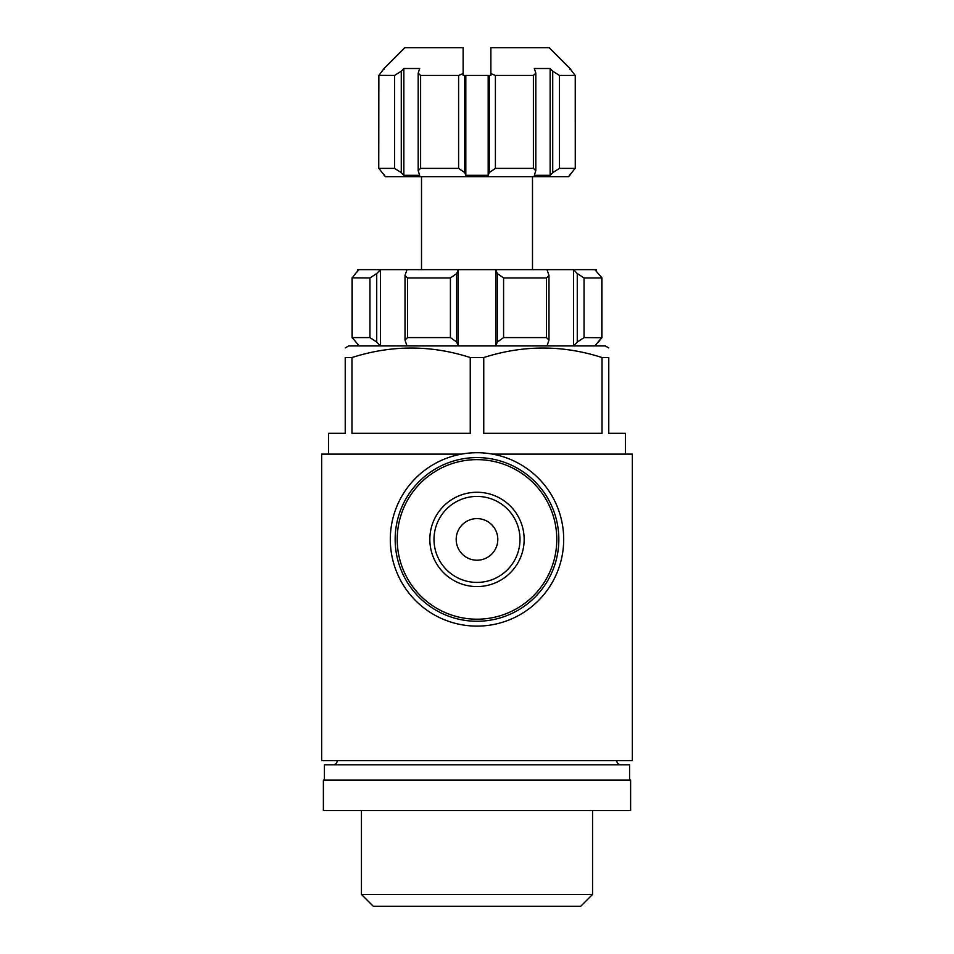 <?xml version="1.0" encoding="UTF-8"?>
<svg xmlns="http://www.w3.org/2000/svg" width="954" height="954" viewBox="0 0 954 954"><rect width="100%" height="100%" fill="white"/><g stroke="black" fill="none" stroke-linecap="round" stroke-linejoin="round"><path stroke-width="1.43" d="M456.191 539.415A20.809 20.809 0 0 1 487.399 521.397A20.809 20.809 0 0 1 487.399 557.434A20.809 20.809 0 0 1 456.191 539.415M492.443 454.116L632.347 454.116L632.347 760.66L321.653 760.66L321.653 454.116L461.557 454.116M463.131 73.565L458.6 75.438L420.607 75.438L418.21 73.124L419.677 68.509L403.852 68.509L401.276 71.192L394.574 75.438L378.738 75.354L378.75 168.464L378.845 75.438L384.068 68.509L404.878 47.7L463.131 47.7L463.131 75.438L488.186 75.438L488.186 175.309L489.259 172.626L495.4 168.381L495.4 75.438L490.869 73.565L490.869 47.7L549.122 47.7L569.932 68.509L575.155 75.438L559.426 75.438L552.724 71.192L550.148 68.509L534.323 68.509L535.826 73.136L533.393 75.438L495.4 75.438M495.4 168.381L533.393 168.381L535.79 170.694L534.323 175.309L550.148 175.309L552.724 172.626L559.426 168.381L575.155 168.381L568.548 176.693L385.452 176.693L378.845 168.381L394.574 168.381L401.276 172.626L403.852 175.309L419.677 175.309L418.174 170.683L420.607 168.381L458.6 168.381L464.741 172.626L465.814 175.309L465.814 75.438M465.814 175.309L488.186 175.309M489.259 172.626L489.259 75.438L488.186 75.438M575.25 75.342L575.262 168.464L575.25 75.342M550.148 175.309L550.148 68.509L552.724 71.192L552.724 172.626M352.193 277.96L355.496 273.536L352.193 277.96L352.193 337.597L352.062 277.829L369.949 277.96L376.723 273.536L380.431 269.636L359.193 269.636L355.496 273.536M596.286 271.198L596.286 269.636L594.807 269.636L601.926 277.829L601.938 337.716L584.051 337.597L577.277 342.021L573.569 345.92L573.569 269.636L577.277 273.536L584.051 277.96L584.051 337.597M594.807 269.636L495.77 269.636L497.308 273.536L503.581 277.96L503.581 337.597L497.308 342.021L495.77 345.92L495.77 269.636L406.976 269.636L404.997 275.515L407.549 277.96L407.549 337.597L405.009 340.029L406.976 345.92M594.807 345.92L601.807 337.597L601.807 277.96L584.051 277.96M503.581 277.96L546.451 277.96L548.991 275.515L547.024 269.636M407.549 277.96L450.419 277.96L456.692 273.536L458.23 269.636L458.23 345.92L456.692 342.021L450.419 337.597L407.549 337.597M547.024 345.92L549.003 340.029L546.451 337.597L503.581 337.597M406.976 269.636L380.431 269.636L380.431 345.92L376.723 342.021L369.949 337.597L352.193 337.597L359.193 345.92M601.807 337.597L598.504 342.021M625.419 454.116L625.419 433.307L608.771 433.307L608.771 357.535C608.771 344.895 608.771 344.895 608.771 357.535L602.034 357.535C562.777 344.883 523.352 344.883 483.75 357.535L470.25 357.535C431.005 344.883 391.581 344.883 351.966 357.535L345.229 357.535C345.229 344.895 345.229 344.895 345.229 357.535L345.229 433.307L328.581 433.307L328.581 454.116M608.771 347.924L605.301 345.92L348.699 345.92L345.229 347.924M602.034 357.535L602.034 433.307L483.75 433.307L483.75 357.535M470.25 357.535L470.25 433.307L351.966 433.307L351.966 357.535M357.714 271.198L357.714 269.636L359.193 269.636M629.58 780.074L629.58 764.822L324.42 764.822L324.42 780.074M630.618 780.074L323.382 780.074L323.382 810.59L630.618 810.59L630.618 780.074M592.553 810.59L592.553 894.423L361.447 894.423L361.447 810.59M592.553 894.423L580.688 906.3L373.312 906.3L361.447 894.423M403.852 175.309L403.852 68.509M489.259 75.438L490.869 75.438L490.869 73.565M433.998 539.415A43.002 43.002 0 0 1 498.501 502.186A43.002 43.002 0 0 1 498.501 576.657A43.002 43.002 0 0 1 433.998 539.415A43.002 43.002 0 0 1 498.501 502.186A43.002 43.002 0 0 1 498.501 576.657A43.002 43.002 0 0 1 433.998 539.415A43.002 43.002 0 0 1 498.501 502.186A43.002 43.002 0 0 1 498.501 576.657A43.002 43.002 0 0 1 433.998 539.415M429.837 539.415A47.163 47.163 0 0 1 500.576 498.572A47.163 47.163 0 0 1 500.576 580.259A47.163 47.163 0 0 1 429.837 539.415M395.159 539.415A81.841 81.841 0 0 1 517.915 468.545A81.841 81.841 0 0 1 517.915 610.298A81.841 81.841 0 0 1 395.159 539.415M390.305 539.415A86.695 86.695 0 0 1 520.347 464.336A86.695 86.695 0 0 1 520.347 614.495A86.695 86.695 0 0 1 390.305 539.415M464.741 172.626L464.741 75.438M559.426 168.381L559.426 75.438M533.393 168.381L533.393 75.438M458.6 168.381L458.6 75.438M420.607 168.381L420.607 75.438M394.574 168.381L394.574 75.438M546.451 277.96L546.451 337.597M450.419 277.96L450.419 337.597M369.949 277.96L369.949 337.597M376.723 273.536L376.723 342.021M456.692 273.536L456.692 342.021M497.308 273.536L497.308 342.021M577.277 273.536L577.277 342.021M401.276 172.626L401.276 71.192M397.222 539.415A79.778 79.778 0 0 1 516.889 470.322A79.778 79.778 0 0 1 516.889 608.509A79.778 79.778 0 0 1 397.222 539.415M421.513 176.693L421.513 269.636M532.487 176.693L532.487 269.636M616.749 760.66C616.976 763.164 618.359 764.548 620.911 764.822M337.251 760.66C337.024 763.164 335.641 764.548 333.089 764.822M405.021 275.801L405.021 339.767M548.979 275.789L548.979 339.755M596.286 344.358L596.286 345.92M601.938 277.829L601.938 337.716M352.062 277.829L352.062 337.716M357.714 344.358L357.714 345.92M384.068 175.309L384.068 174.606M384.068 69.213L384.068 68.509M378.75 168.464L378.75 75.378M418.186 170.42L418.186 73.124M535.814 170.694L535.814 73.398M569.932 175.309L569.932 174.606M569.932 69.213L569.932 68.509"/></g></svg>
